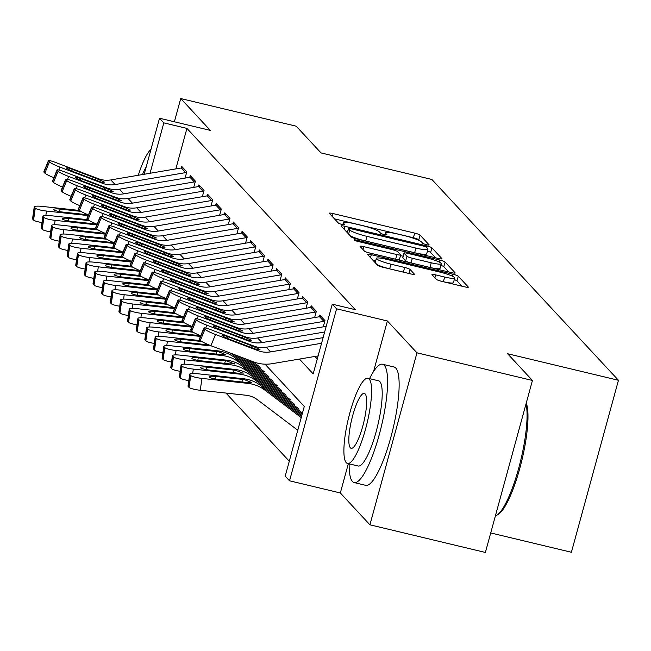 <?xml version="1.0" encoding="UTF-8"?>
<svg xmlns="http://www.w3.org/2000/svg" width="651" height="651" viewBox="0 0 651 651"><rect width="100%" height="100%" fill="white"/><g stroke="black" fill="none" stroke-linecap="round" stroke-linejoin="round"><path stroke-width="0.98" d="M426.495 244.678A3.345 0.472 15.3 0 0 429.131 244.922A3.345 0.472 15.3 0 0 429.074 244.8L420.066 235.109A4.777 0.675 15.3 0 0 414.687 233.107L333.084 213.569A4.777 0.675 15.3 0 0 329.325 213.219A4.777 0.675 15.3 0 0 329.398 213.39L338.406 223.09A3.345 0.472 15.3 0 0 342.174 224.489A3.345 0.472 15.3 0 0 344.81 224.733A3.345 0.472 15.3 0 0 344.753 224.611L343.59 223.358A15.29 2.156 15.3 0 1 343.346 222.797A15.29 2.156 15.3 0 1 355.381 223.911L362.184 225.539A15.29 2.156 15.3 0 1 379.403 231.927L380.566 233.188A3.345 0.472 15.3 0 0 384.334 234.588A3.345 0.472 15.3 0 0 386.971 234.832A3.345 0.472 15.3 0 0 386.914 234.702L385.75 233.449A15.29 2.156 15.3 0 1 385.506 232.887A15.29 2.156 15.3 0 1 397.541 234.002L404.344 235.629A15.29 2.156 15.3 0 1 421.563 242.026L422.727 243.279A3.345 0.472 15.3 0 0 426.495 244.678M436.308 279.328A4.777 0.675 15.3 0 0 441.687 281.33L464.578 286.814A4.777 0.675 15.3 0 0 468.346 287.156A4.777 0.675 15.3 0 0 468.264 286.985L458.263 276.219A4.777 0.675 15.3 0 0 452.884 274.217L371.282 254.679A4.777 0.675 15.3 0 0 367.514 254.329A4.777 0.675 15.3 0 0 367.595 254.5L377.596 265.274A4.777 0.675 15.3 0 0 382.975 267.268L410.635 273.892A4.777 0.675 15.3 0 0 414.394 274.242A4.777 0.675 15.3 0 0 414.321 274.063L410.04 269.457A4.777 0.675 15.3 0 0 404.653 267.455L390.942 264.176A12.784 1.798 15.3 0 1 376.343 258.366A12.784 1.798 15.3 0 1 386.409 259.293L440.125 272.159A12.784 1.798 15.3 0 1 454.723 277.969A12.784 1.798 15.3 0 1 444.666 277.041L435.706 274.893A4.777 0.675 15.3 0 0 431.947 274.551A4.777 0.675 15.3 0 0 432.028 274.722L436.308 279.328M532.437 380.469L485.386 552.455L369.914 524.804L416.965 352.818L532.437 380.469L507.601 353.737L618.45 380.282L431.882 179.464L321.041 152.92L296.205 126.196L180.742 98.545L210.322 130.387L159.519 118.222L163.832 122.868L186.927 128.402L355.356 309.689L332.262 304.163L336.583 308.81L289.532 480.796L285.211 476.15L304.286 406.427L265.03 364.169M416.965 352.818L387.386 320.976L336.583 308.81M438.213 258.431A4.777 0.675 15.3 0 0 441.972 258.781A4.777 0.675 15.3 0 0 441.899 258.602L431.898 247.836A4.777 0.675 15.3 0 0 426.511 245.834L344.908 226.296A4.777 0.675 15.3 0 0 341.148 225.946A4.777 0.675 15.3 0 0 341.23 226.125L351.231 236.891A4.777 0.675 15.3 0 0 356.61 238.893L438.213 258.431M445.081 262.027L455.082 272.793A4.777 0.675 15.3 0 1 455.155 272.972A4.777 0.675 15.3 0 1 451.395 272.623L369.792 253.084A4.777 0.675 15.3 0 1 364.414 251.083L360.133 246.477A4.777 0.675 15.3 0 1 360.06 246.298A4.777 0.675 15.3 0 1 363.819 246.648L396.915 254.574A4.777 0.675 15.3 0 0 400.674 254.923A4.777 0.675 15.3 0 0 400.601 254.744L397.761 251.685A4.777 0.675 15.3 0 0 392.374 249.691L357.92 241.44A3.345 0.472 15.3 0 1 354.103 239.918A3.345 0.472 15.3 0 1 356.732 240.162L439.702 260.026A4.777 0.675 15.3 0 1 445.081 262.027L443.811 266.674L448.742 271.988M180.742 98.545L174.378 121.778M185.071 178.097L186.78 171.864L181.596 166.282L181.124 168.007M193.713 187.398L195.414 181.157L190.23 175.583L189.758 177.308M202.347 196.692L204.056 190.458L198.872 184.876L198.4 186.601M210.981 205.993L212.69 199.751L207.506 194.177L207.034 195.902M219.623 215.286L221.324 209.052L216.148 203.47L215.676 205.195M228.257 224.579L229.966 218.345L224.782 212.771L224.31 214.488M236.899 233.88L238.6 227.647L233.416 222.064L232.952 223.789M245.533 243.173L247.242 236.94L242.058 231.365L241.586 233.082M254.175 252.474L255.876 246.241L250.692 240.658L250.22 242.384M262.809 261.767L264.518 255.534L259.334 249.96L258.862 251.677M271.443 271.068L273.151 264.835L267.968 259.253L267.496 260.978M280.085 280.361L281.785 274.128L276.61 268.554L276.138 270.271M288.719 289.662L290.427 283.429L285.244 277.847L284.772 279.572M297.361 298.955L299.061 292.722L293.878 287.14L293.406 288.865M305.994 308.257L307.703 302.015L302.52 296.441L302.048 298.166M314.628 317.55L316.337 311.316L311.154 305.734L310.682 307.459M323.27 326.851L324.979 320.609L319.796 315.035L319.324 316.76M186.927 128.402L175.851 168.902M314.938 356.439L317.273 358.953M225.978 393.066L289.296 461.217M490.724 532.949L571.399 552.268L618.45 380.282M348.35 463.667L340.335 492.962L369.914 524.804M340.335 492.962L289.532 480.796M299.419 359.067L313.188 373.886L332.262 304.163M163.832 122.868L150.047 173.264M144.188 174.256L159.519 118.222M387.386 320.976L373.576 371.461M419.814 240.846L418.796 239.755A4.777 0.675 15.3 0 0 413.418 237.753L334.468 218.85M347.536 231.878L346.299 231.585M435.56 257.796L430.62 252.482A4.777 0.675 15.3 0 0 427.438 251.091M426.478 247.323A3.345 0.472 15.3 0 0 422.711 245.923L351.084 228.77A3.345 0.472 15.3 0 0 348.456 228.525A3.345 0.472 15.3 0 0 348.505 228.647L349.733 229.974A15.29 2.156 15.3 0 0 366.952 236.362L415.916 248.088A15.29 2.156 15.3 0 0 427.951 249.203A15.29 2.156 15.3 0 0 427.707 248.641L426.478 247.323M350.214 235.8A15.29 2.156 15.3 0 0 365.683 241.016L366.952 236.362M427.951 249.203L426.682 253.849A15.29 2.156 15.3 0 1 414.646 252.734L365.683 241.016M368.075 252.621L395.637 259.22A4.777 0.675 15.3 0 0 399.405 259.57A4.777 0.675 15.3 0 0 399.323 259.391M400.487 255.591L403.156 256.234M431.255 262.792A12.784 1.798 15.3 0 0 441.313 263.728A12.784 1.798 15.3 0 0 426.714 257.91L407.786 253.377A4.777 0.675 15.3 0 0 404.027 253.036A4.777 0.675 15.3 0 0 404.108 253.206L406.948 256.266A4.777 0.675 15.3 0 0 412.327 258.26L431.255 262.792L429.985 267.447A12.784 1.798 15.3 0 0 440.043 268.375L441.313 263.728M402.912 257.568A4.777 0.675 15.3 0 0 402.757 257.682A4.777 0.675 15.3 0 0 402.831 257.853L404.108 253.206M429.985 267.447L411.058 262.914A4.777 0.675 15.3 0 1 405.671 260.913L402.831 257.853M443.811 266.674A4.777 0.675 15.3 0 0 440.865 265.364M454.723 277.969L453.454 282.615A12.784 1.798 15.3 0 1 443.388 281.688L439.97 280.866M376.945 264.575A12.784 1.798 15.3 0 0 389.672 268.822L390.942 264.176M405.101 272.566A4.777 0.675 15.3 0 0 403.384 272.11L389.672 268.822M375.708 260.693L372.665 259.961M461.925 286.171L456.994 280.866A4.777 0.675 15.3 0 0 454.268 279.621M79.577 210.468L42.169 206.408A9.732 1.627 8.2 0 0 34.259 206.88A9.732 1.627 8.2 0 0 34.413 207.238L32.705 219.11A9.732 1.627 -171.8 0 1 32.55 218.76L34.259 206.88M88.162 215.579L46.481 211.054L45.855 215.44M41.981 222.552A9.732 1.627 -171.8 0 1 33.567 220.046L35.276 208.165L34.413 207.238M35.276 208.165A9.732 1.627 8.2 0 0 46.481 211.054M80.887 211.363L60.014 209.093A7.788 1.302 -171.8 0 0 53.683 209.476A7.788 1.302 -171.8 0 0 53.805 209.76A7.788 1.302 -171.8 0 0 62.781 212.071L88.21 214.83M33.567 220.046L32.705 219.11M186.609 172.482A17.04 16.446 137.1 0 0 185.665 172.621L115.121 184.559A24.339 23.501 -42.9 0 1 102.72 183.37L60.038 167.161L58.85 170.025M182.98 167.771A17.04 16.446 137.1 0 0 181.344 167.974L110.808 179.912A24.339 23.501 -42.9 0 1 98.407 178.724L55.717 162.506A9.732 1.09 22.4 0 0 48.443 160.667A9.732 1.09 22.4 0 0 48.597 161.009L49.46 161.936A9.732 1.09 22.4 0 0 60.038 167.161M48.597 161.009L43.999 172.189L44.862 173.117L49.46 161.936M43.999 172.189A9.732 1.09 -157.6 0 1 43.837 171.848L48.443 160.667M53.878 177.731A9.732 1.09 -157.6 0 1 44.862 173.117M95.502 180.083L95.892 178.309L104.542 182.166L101.792 182.37L75.182 172.369A7.788 0.871 -157.6 0 1 66.719 168.194A7.788 0.871 -157.6 0 1 66.597 167.917A7.788 0.871 -157.6 0 1 72.416 169.39L71.773 170.961M95.892 178.309L72.416 169.39M150.999 149.356A43.812 9.61 -76.5 0 0 138.297 175.257M146.174 166.981A28.229 6.193 -76.5 0 0 142.52 174.541M349.148 463.854A60.844 13.345 -76.5 0 0 352.468 481.512A60.844 13.345 -76.5 0 0 354.193 482.578A60.844 13.345 -76.5 0 0 380.282 430.791A60.844 13.345 -76.5 0 0 384.253 365.301A60.844 13.345 -76.5 0 0 382.528 364.235A60.844 13.345 -76.5 0 0 369.556 378.646M354.193 482.578L365.74 485.345A60.844 13.345 -76.5 0 0 391.829 433.558A60.844 13.345 -76.5 0 0 395.8 368.067A60.844 13.345 -76.5 0 0 394.075 367.001L382.528 364.235M367.937 378.255L378.565 380.802A43.812 9.61 103.5 0 1 379.802 381.567A43.812 9.61 103.5 0 1 376.945 428.724A43.812 9.61 103.5 0 1 358.156 466.01L347.536 463.471A43.812 9.61 -76.5 0 0 366.318 426.177A43.812 9.61 -76.5 0 0 369.182 379.028A43.812 9.61 -76.5 0 0 367.937 378.255A43.812 9.61 -76.5 0 0 349.156 415.55A43.812 9.61 -76.5 0 0 346.291 462.698A43.812 9.61 -76.5 0 0 347.536 463.471M350.36 447.823A28.229 6.193 -76.5 0 0 351.166 448.319A28.229 6.193 -76.5 0 0 363.266 424.289A28.229 6.193 -76.5 0 0 365.113 393.904A28.229 6.193 -76.5 0 0 364.308 393.407A28.229 6.193 -76.5 0 0 352.207 417.437A28.229 6.193 -76.5 0 0 350.36 447.823M495.378 515.909A60.844 13.345 -76.5 0 0 496.949 515.169A60.844 13.345 -76.5 0 0 519.441 465.416A60.844 13.345 -76.5 0 0 526.032 403.872M526.26 403.05A59.387 13.028 103.5 0 1 521.313 462.552A59.387 13.028 103.5 0 1 498.601 514.095L496.949 515.169M88.21 219.761L50.802 215.701A9.732 1.627 8.2 0 0 42.893 216.181A9.732 1.627 8.2 0 0 43.047 216.531L41.338 228.411A9.732 1.627 -171.8 0 1 41.184 228.053L42.893 216.181M96.796 224.872L55.123 220.355L54.489 224.741M50.615 231.854A9.732 1.627 -171.8 0 1 42.201 229.339L43.91 217.467L43.047 216.531M43.91 217.467A9.732 1.627 8.2 0 0 55.123 220.355M89.529 220.656L68.648 218.394A7.788 1.302 -171.8 0 0 62.325 218.769A7.788 1.302 -171.8 0 0 62.447 219.053A7.788 1.302 -171.8 0 0 71.415 221.364L96.853 224.131M42.201 229.339L41.338 228.411M96.853 229.062L59.436 225.002A9.732 1.627 8.2 0 0 51.535 225.474A9.732 1.627 8.2 0 0 51.681 225.832L49.981 237.705A9.732 1.627 -171.8 0 1 49.826 237.355L51.535 225.474M105.438 234.173L63.757 229.648L63.131 234.035M59.249 241.147A9.732 1.627 -171.8 0 1 50.843 238.632L52.552 226.76L51.681 225.832M52.552 226.76A9.732 1.627 8.2 0 0 63.757 229.648M98.163 229.958L77.29 227.687A7.788 1.302 -171.8 0 0 70.959 228.07A7.788 1.302 -171.8 0 0 71.081 228.355A7.788 1.302 -171.8 0 0 80.049 230.666L105.486 233.424M50.843 238.632L49.981 237.705M105.486 238.356L68.078 234.295A9.732 1.627 8.2 0 0 60.169 234.775A9.732 1.627 8.2 0 0 60.323 235.125L58.614 247.006A9.732 1.627 -171.8 0 1 58.46 246.648L60.169 234.775M114.071 243.466L72.399 238.95L71.765 243.336M67.891 250.448A9.732 1.627 -171.8 0 1 59.477 247.933L61.186 236.061L60.323 235.125M61.186 236.061A9.732 1.627 8.2 0 0 72.399 238.95M106.805 239.251L85.924 236.988A7.788 1.302 -171.8 0 0 79.601 237.363A7.788 1.302 -171.8 0 0 79.723 237.648A7.788 1.302 -171.8 0 0 88.691 239.959L114.12 242.725M59.477 247.933L58.614 247.006M114.128 247.657L76.712 243.596A9.732 1.627 8.2 0 0 68.803 244.068A9.732 1.627 8.2 0 0 68.957 244.426L67.256 256.299A9.732 1.627 -171.8 0 1 67.102 255.941L68.803 244.068M122.705 252.767L81.033 248.243L80.407 252.629M76.525 259.741A9.732 1.627 -171.8 0 1 68.119 257.226L69.82 245.354L68.957 244.426M69.82 245.354A9.732 1.627 8.2 0 0 81.033 248.243M115.439 248.552L94.566 246.281A7.788 1.302 -171.8 0 0 88.235 246.664A7.788 1.302 -171.8 0 0 88.357 246.949A7.788 1.302 -171.8 0 0 97.324 249.26L122.762 252.018M68.119 257.226L67.256 256.299M195.243 181.784A17.04 16.446 137.1 0 0 194.299 181.914L123.763 193.852A24.339 23.501 -42.9 0 1 111.362 192.672L68.672 176.454L67.492 179.326M191.622 177.072A17.04 16.446 137.1 0 0 189.978 177.267L119.442 189.205A24.339 23.501 -42.9 0 1 107.041 188.017L64.351 171.807A9.732 1.09 22.4 0 0 57.076 169.96A9.732 1.09 22.4 0 0 57.239 170.302L58.102 171.237A9.732 1.09 22.4 0 0 68.672 176.454M57.239 170.302L52.633 181.491L53.496 182.418L58.102 171.237M52.633 181.491A9.732 1.09 -157.6 0 1 52.479 181.141L57.076 169.96M62.52 187.032A9.732 1.09 -157.6 0 1 53.496 182.418M104.136 189.384L104.534 187.61L113.184 191.459L110.434 191.671L83.816 181.662A7.788 0.871 -157.6 0 1 75.361 177.487A7.788 0.871 -157.6 0 1 75.231 177.21A7.788 0.871 -157.6 0 1 81.058 178.691L80.407 180.262M104.534 187.61L81.058 178.691M203.885 191.077A17.04 16.446 137.1 0 0 202.933 191.215L132.397 203.153A24.339 23.501 -42.9 0 1 119.996 201.965L77.314 185.755L76.126 188.619M200.256 186.365A17.04 16.446 137.1 0 0 198.62 186.56L128.076 198.498A24.339 23.501 -42.9 0 1 115.683 197.318L72.993 181.1A9.732 1.09 22.4 0 0 65.718 179.261A9.732 1.09 22.4 0 0 65.873 179.603L66.736 180.53A9.732 1.09 22.4 0 0 77.314 185.755M65.873 179.603L61.275 190.784L62.138 191.711L66.736 180.53M61.275 190.784A9.732 1.09 -157.6 0 1 61.113 190.442L65.718 179.261M71.154 196.325A9.732 1.09 -157.6 0 1 62.138 191.711M112.778 198.677L113.168 196.903L121.818 200.76L119.068 200.964L92.458 190.963A7.788 0.871 -157.6 0 1 83.995 186.788A7.788 0.871 -157.6 0 1 83.873 186.511A7.788 0.871 -157.6 0 1 89.692 187.984L89.041 189.555M113.168 196.903L89.692 187.984M212.519 200.378A17.04 16.446 137.1 0 0 211.575 200.508L141.039 212.446A24.339 23.501 -42.9 0 1 128.638 211.266L85.948 195.048L84.768 197.92M208.89 195.666A17.04 16.446 137.1 0 0 207.254 195.861L136.718 207.799A24.339 23.501 -42.9 0 1 124.317 206.611L81.627 190.401A9.732 1.09 22.4 0 0 74.352 188.554A9.732 1.09 22.4 0 0 74.507 188.896L75.378 189.832A9.732 1.09 22.4 0 0 85.948 195.048M74.507 188.896L69.909 200.085L70.772 201.013L75.378 189.832M69.909 200.085A9.732 1.09 -157.6 0 1 69.755 199.735L74.352 188.554M79.796 205.618A9.732 1.09 -157.6 0 1 70.772 201.013M121.411 207.978L121.81 206.204L130.452 210.053L127.702 210.257L101.092 200.256A7.788 0.871 -157.6 0 1 92.637 196.081A7.788 0.871 -157.6 0 1 92.507 195.805A7.788 0.871 -157.6 0 1 98.325 197.286L97.683 198.856M121.81 206.204L98.325 197.286M221.153 209.671A17.04 16.446 137.1 0 0 220.209 209.809L149.673 221.747A24.339 23.501 -42.9 0 1 137.271 220.559L94.582 204.341L93.402 207.213M217.532 204.959A17.04 16.446 137.1 0 0 215.896 205.155L145.352 217.092A24.339 23.501 -42.9 0 1 132.95 215.912L90.269 199.694A9.732 1.09 22.4 0 0 82.994 197.847A9.732 1.09 22.4 0 0 83.149 198.197L84.012 199.125A9.732 1.09 22.4 0 0 94.582 204.341M83.149 198.197L78.543 209.378L79.414 210.306L84.012 199.125M78.543 209.378A9.732 1.09 -157.6 0 1 78.389 209.036L82.994 197.847M88.43 214.92A9.732 1.09 -157.6 0 1 79.414 210.306M130.054 217.271L130.444 215.497L139.094 219.354L136.344 219.558L109.726 209.557A7.788 0.871 -157.6 0 1 101.271 205.382A7.788 0.871 -157.6 0 1 101.149 205.106A7.788 0.871 -157.6 0 1 106.967 206.579L106.316 208.149M130.444 215.497L106.967 206.579M122.762 256.95L85.354 252.889A9.732 1.627 8.2 0 0 77.445 253.369A9.732 1.627 8.2 0 0 77.599 253.719L75.89 265.6A9.732 1.627 -171.8 0 1 75.736 265.242L77.445 253.369M131.347 262.06L89.667 257.536L89.041 261.93M85.167 269.042A9.732 1.627 -171.8 0 1 76.753 266.528L78.462 254.655L77.599 253.719M78.462 254.655A9.732 1.627 8.2 0 0 89.667 257.536M124.072 257.845L103.2 255.583A7.788 1.302 -171.8 0 0 96.869 255.957A7.788 1.302 -171.8 0 0 96.991 256.242A7.788 1.302 -171.8 0 0 105.967 258.553L131.396 261.32M76.753 266.528L75.89 265.6M229.795 218.972A17.04 16.446 137.1 0 0 228.851 219.102L158.307 231.04A24.339 23.501 -42.9 0 1 145.914 229.852L103.224 213.642L102.044 216.514M226.166 214.26A17.04 16.446 137.1 0 0 224.53 214.456L153.994 226.393A24.339 23.501 -42.9 0 1 141.593 225.205L98.903 208.995A9.732 1.09 22.4 0 0 91.628 207.148A9.732 1.09 22.4 0 0 91.783 207.49L92.645 208.426A9.732 1.09 22.4 0 0 103.224 213.642M91.783 207.49L87.185 218.679L88.048 219.607L92.645 208.426M87.185 218.679A9.732 1.09 -157.6 0 1 87.031 218.329L91.628 207.148M97.064 224.213A9.732 1.09 -157.6 0 1 88.048 219.607M138.687 226.572L139.086 224.798L147.728 228.647L144.978 228.851L118.368 218.85A7.788 0.871 -157.6 0 1 109.905 214.675A7.788 0.871 -157.6 0 1 109.783 214.399A7.788 0.871 -157.6 0 1 115.601 215.88L114.958 217.45M139.086 224.798L115.601 215.88M131.396 266.251L93.988 262.19A9.732 1.627 8.2 0 0 86.078 262.662A9.732 1.627 8.2 0 0 86.233 263.02L84.524 274.893A9.732 1.627 -171.8 0 1 84.378 274.535L86.078 262.662M139.981 271.361L98.309 266.837L97.674 271.223M93.801 278.335A9.732 1.627 -171.8 0 1 85.395 275.821L87.096 263.948L86.233 263.02M87.096 263.948A9.732 1.627 8.2 0 0 98.309 266.837M132.714 267.146L111.834 264.876A7.788 1.302 -171.8 0 0 105.511 265.258A7.788 1.302 -171.8 0 0 105.633 265.543A7.788 1.302 -171.8 0 0 114.6 267.854L140.038 270.613M85.395 275.821L84.524 274.893M238.429 228.265A17.04 16.446 137.1 0 0 237.485 228.403L166.949 240.341A24.339 23.501 -42.9 0 1 154.547 239.153L111.858 222.935L110.678 225.807M234.808 223.553A17.04 16.446 137.1 0 0 233.164 223.749L162.628 235.686A24.339 23.501 -42.9 0 1 150.226 234.506L107.537 218.288A9.732 1.09 22.4 0 0 100.262 216.441A9.732 1.09 22.4 0 0 100.425 216.791L101.287 217.719A9.732 1.09 22.4 0 0 111.858 222.935M100.425 216.791L95.819 227.972L96.682 228.9L101.287 217.719M95.819 227.972A9.732 1.09 -157.6 0 1 95.664 227.63L100.262 216.441M105.706 233.514A9.732 1.09 -157.6 0 1 96.682 228.9M147.321 235.865L147.72 234.091L156.37 237.949L153.62 238.152L127.002 228.151A7.788 0.871 -157.6 0 1 118.547 223.977A7.788 0.871 -157.6 0 1 118.417 223.7A7.788 0.871 -157.6 0 1 124.243 225.173L123.592 226.743M147.72 234.091L124.243 225.173M140.038 275.544L102.63 271.483A9.732 1.627 8.2 0 0 94.721 271.963A9.732 1.627 8.2 0 0 94.875 272.313L93.166 284.194A9.732 1.627 -171.8 0 1 93.012 283.836L94.721 271.963M148.623 280.654L106.943 276.13L106.316 280.524M102.435 287.636A9.732 1.627 -171.8 0 1 94.029 285.122L95.738 273.241L94.875 272.313M95.738 273.241A9.732 1.627 8.2 0 0 106.943 276.13M141.348 276.439L120.476 274.177A7.788 1.302 -171.8 0 0 114.145 274.551A7.788 1.302 -171.8 0 0 114.267 274.836A7.788 1.302 -171.8 0 0 123.234 277.147L148.672 279.906M94.029 285.122L93.166 284.194M247.071 237.566A17.04 16.446 137.1 0 0 246.127 237.696L175.583 249.634A24.339 23.501 -42.9 0 1 163.181 248.446L120.5 232.236L119.312 235.109M243.441 232.855A17.04 16.446 137.1 0 0 241.806 233.05L171.262 244.988A24.339 23.501 -42.9 0 1 158.868 243.8L116.179 227.59A9.732 1.09 22.4 0 0 108.904 225.742A9.732 1.09 22.4 0 0 109.059 226.084L109.921 227.02A9.732 1.09 22.4 0 0 120.5 232.236M109.059 226.084L104.461 237.265L105.324 238.201L109.921 227.02M104.461 237.265A9.732 1.09 -157.6 0 1 104.298 236.923L108.904 225.742M114.34 242.807A9.732 1.09 -157.6 0 1 105.324 238.201M155.963 245.167L156.354 243.393L165.004 247.242L162.254 247.445L135.644 237.444A7.788 0.871 -157.6 0 1 127.181 233.27A7.788 0.871 -157.6 0 1 127.059 232.993A7.788 0.871 -157.6 0 1 132.877 234.474L132.234 236.044M156.354 243.393L132.877 234.474M148.672 284.845L111.264 280.784A9.732 1.627 8.2 0 0 103.354 281.256A9.732 1.627 8.2 0 0 103.509 281.614L101.8 293.487A9.732 1.627 -171.8 0 1 101.646 293.129L103.354 281.256M157.257 289.955L115.585 285.431L114.95 289.817M111.077 296.929A9.732 1.627 -171.8 0 1 102.663 294.415L104.372 282.542L103.509 281.614M104.372 282.542A9.732 1.627 8.2 0 0 115.585 285.431M149.99 285.74L129.11 283.47A7.788 1.302 -171.8 0 0 122.787 283.852A7.788 1.302 -171.8 0 0 122.909 284.137A7.788 1.302 -171.8 0 0 131.876 286.448L157.314 289.207M102.663 294.415L101.8 293.487M255.705 246.859A17.04 16.446 137.1 0 0 254.761 246.998L184.225 258.935A24.339 23.501 -42.9 0 1 171.823 257.747L129.134 241.529L127.954 244.402M252.075 242.148A17.04 16.446 137.1 0 0 250.44 242.343L179.904 254.281A24.339 23.501 -42.9 0 1 167.502 253.101L124.813 236.883A9.732 1.09 22.4 0 0 117.538 235.035A9.732 1.09 22.4 0 0 117.701 235.385L118.563 236.313A9.732 1.09 22.4 0 0 129.134 241.529M117.701 235.385L113.095 246.566L113.958 247.494L118.563 236.313M113.095 246.566A9.732 1.09 -157.6 0 1 112.94 246.224L117.538 235.035M122.982 252.108A9.732 1.09 -157.6 0 1 113.958 247.494M164.597 254.46L164.996 252.686L173.646 256.543L170.896 256.746L144.278 246.745A7.788 0.871 -157.6 0 1 135.823 242.571A7.788 0.871 -157.6 0 1 135.693 242.294A7.788 0.871 -157.6 0 1 141.511 243.767L140.868 245.337M164.996 252.686L141.511 243.767M157.314 294.138L119.898 290.077A9.732 1.627 8.2 0 0 111.996 290.549A9.732 1.627 8.2 0 0 112.143 290.907L110.442 302.788A9.732 1.627 -171.8 0 1 110.288 302.43L111.996 290.549M165.899 299.248L124.219 294.724L123.592 299.118M119.711 306.23A9.732 1.627 -171.8 0 1 111.305 303.716L113.014 291.835L112.143 290.907M113.014 291.835A9.732 1.627 8.2 0 0 124.219 294.724M158.624 295.033L137.752 292.771A7.788 1.302 -171.8 0 0 131.421 293.145A7.788 1.302 -171.8 0 0 131.543 293.43A7.788 1.302 -171.8 0 0 140.51 295.741L165.948 298.5M111.305 303.716L110.442 302.788M264.347 256.16A17.04 16.446 137.1 0 0 263.395 256.291L192.859 268.228A24.339 23.501 -42.9 0 1 180.457 267.04L137.768 250.83L136.588 253.703M260.717 251.449A17.04 16.446 137.1 0 0 259.082 251.644L188.538 263.582A24.339 23.501 -42.9 0 1 176.144 262.394L133.455 246.184A9.732 1.09 22.4 0 0 126.18 244.337A9.732 1.09 22.4 0 0 126.335 244.678L127.197 245.606A9.732 1.09 22.4 0 0 137.768 250.83M126.335 244.678L121.737 255.859L122.6 256.795L127.197 245.606M121.737 255.859A9.732 1.09 -157.6 0 1 121.574 255.517L126.18 244.337M131.616 261.401A9.732 1.09 -157.6 0 1 122.6 256.795M173.239 263.761L173.63 261.987L182.28 265.836L179.53 266.039L152.92 256.038A7.788 0.871 -157.6 0 1 144.457 251.864A7.788 0.871 -157.6 0 1 144.335 251.587A7.788 0.871 -157.6 0 1 150.153 253.068L149.502 254.639M173.63 261.987L150.153 253.068M165.948 303.439L128.54 299.379A9.732 1.627 8.2 0 0 120.63 299.851A9.732 1.627 8.2 0 0 120.785 300.209L119.076 312.081A9.732 1.627 -171.8 0 1 118.921 311.723L120.63 299.851M174.533 308.55L132.861 304.025L132.226 308.411M128.353 315.523A9.732 1.627 -171.8 0 1 119.939 313.009L121.647 301.136L120.785 300.209M121.647 301.136A9.732 1.627 8.2 0 0 132.861 304.025M167.258 304.334L146.385 302.064A7.788 1.302 -171.8 0 0 140.063 302.446A7.788 1.302 -171.8 0 0 140.185 302.731A7.788 1.302 -171.8 0 0 149.152 305.042L174.582 307.801M119.939 313.009L119.076 312.081M272.981 265.453A17.04 16.446 137.1 0 0 272.037 265.592L201.493 277.529A24.339 23.501 -42.9 0 1 189.099 276.341L146.41 260.123L145.23 262.996M269.351 260.742A17.04 16.446 137.1 0 0 267.716 260.937L197.18 272.875A24.339 23.501 -42.9 0 1 184.778 271.695L142.089 255.477A9.732 1.09 22.4 0 0 134.814 253.63A9.732 1.09 22.4 0 0 134.969 253.98L135.839 254.907A9.732 1.09 22.4 0 0 146.41 260.123M134.969 253.98L130.371 265.16L131.233 266.088L135.839 254.907M130.371 265.16A9.732 1.09 -157.6 0 1 130.216 264.819L134.814 253.63M140.258 270.702A9.732 1.09 -157.6 0 1 131.233 266.088M181.873 273.054L182.272 271.28L190.914 275.137L188.163 275.34L161.554 265.339A7.788 0.871 -157.6 0 1 153.099 261.165A7.788 0.871 -157.6 0 1 152.969 260.888A7.788 0.871 -157.6 0 1 158.787 262.361L158.144 263.932M182.272 271.28L158.787 262.361M174.59 312.732L137.174 308.672A9.732 1.627 8.2 0 0 129.264 309.144A9.732 1.627 8.2 0 0 129.419 309.502L127.71 321.382A9.732 1.627 -171.8 0 1 127.563 321.024L129.264 309.144M260.221 367.262L252.661 361.541M183.167 317.843L141.495 313.318L140.86 317.712M136.987 324.825A9.732 1.627 -171.8 0 1 128.581 322.31L130.281 310.429L129.419 309.502M130.281 310.429A9.732 1.627 8.2 0 0 141.495 313.318M175.9 313.627L155.019 311.365A7.788 1.302 -171.8 0 0 148.697 311.739A7.788 1.302 -171.8 0 0 148.819 312.024A7.788 1.302 -171.8 0 0 157.786 314.335L183.224 317.094M128.581 322.31L127.71 321.382M281.614 274.755A17.04 16.446 137.1 0 0 280.671 274.885L210.135 286.822A24.339 23.501 -42.9 0 1 197.733 285.634L155.044 269.424L153.864 272.297M277.993 270.043A17.04 16.446 137.1 0 0 276.358 270.238L205.814 282.176A24.339 23.501 -42.9 0 1 193.412 280.988L150.731 264.778A9.732 1.09 22.4 0 0 143.456 262.931A9.732 1.09 22.4 0 0 143.611 263.273L144.473 264.2A9.732 1.09 22.4 0 0 155.044 269.424M143.611 263.273L139.005 274.453L139.875 275.389L144.473 264.2M139.005 274.453A9.732 1.09 -157.6 0 1 138.85 274.112L143.456 262.931M148.892 279.995A9.732 1.09 -157.6 0 1 139.875 275.389M190.515 282.355L190.906 280.581L199.556 284.43L196.805 284.633L170.188 274.632A7.788 0.871 -157.6 0 1 161.733 270.458A7.788 0.871 -157.6 0 1 161.603 270.181A7.788 0.871 -157.6 0 1 167.429 271.662L166.778 273.233M190.906 280.581L167.429 271.662M183.224 322.033L145.816 317.973A9.732 1.627 8.2 0 0 137.906 318.445A9.732 1.627 8.2 0 0 138.061 318.803L136.352 330.675A9.732 1.627 -171.8 0 1 136.197 330.317L137.906 318.445M264.542 371.908L248.999 360.149M268.855 376.563L245.337 358.766M191.809 327.144L150.129 322.619L149.502 327.005M145.629 334.118A9.732 1.627 -171.8 0 1 137.215 331.603L138.923 319.731L138.061 318.803M138.923 319.731A9.732 1.627 8.2 0 0 150.129 322.619M184.534 322.92L163.661 320.658A7.788 1.302 -171.8 0 0 157.33 321.041A7.788 1.302 -171.8 0 0 157.452 321.325A7.788 1.302 -171.8 0 0 166.428 323.637L191.858 326.395M137.215 331.603L136.352 330.675M290.256 284.048A17.04 16.446 137.1 0 0 289.313 284.186L218.769 296.115A24.339 23.501 -42.9 0 1 206.375 294.936L163.686 278.718L162.498 281.59M286.627 279.336A17.04 16.446 137.1 0 0 284.992 279.531L214.456 291.469A24.339 23.501 -42.9 0 1 202.054 290.289L159.365 274.071A9.732 1.09 22.4 0 0 152.09 272.224A9.732 1.09 22.4 0 0 152.244 272.574L153.107 273.501A9.732 1.09 22.4 0 0 163.686 278.718M152.244 272.574L147.647 283.755L148.509 284.682L153.107 273.501M147.647 283.755A9.732 1.09 -157.6 0 1 147.484 283.413L152.09 272.224M157.526 289.296A9.732 1.09 -157.6 0 1 148.509 284.682M199.149 291.648L199.54 289.874L208.19 293.731L205.439 293.935L178.83 283.934A7.788 0.871 -157.6 0 1 170.367 279.759A7.788 0.871 -157.6 0 1 170.245 279.482A7.788 0.871 -157.6 0 1 176.063 280.955L175.42 282.526M199.54 289.874L176.063 280.955M191.858 331.326L154.45 327.266A9.732 1.627 8.2 0 0 146.54 327.738A9.732 1.627 8.2 0 0 146.695 328.096L144.986 339.977A9.732 1.627 -171.8 0 1 144.831 339.619L146.54 327.738M273.176 381.209L241.676 357.375M277.497 385.856L238.014 355.983M200.443 336.437L158.771 331.912L158.136 336.307M154.263 343.419A9.732 1.627 -171.8 0 1 145.848 340.904L147.557 329.024L146.695 328.096M147.557 329.024A9.732 1.627 8.2 0 0 158.771 331.912M193.176 332.222L172.295 329.959A7.788 1.302 -171.8 0 0 165.972 330.334A7.788 1.302 -171.8 0 0 166.095 330.618A7.788 1.302 -171.8 0 0 175.062 332.93L200.5 335.688M145.848 340.904L144.986 339.977M298.89 293.349A17.04 16.446 137.1 0 0 297.946 293.479L227.411 305.417A24.339 23.501 -42.9 0 1 215.009 304.229L172.32 288.019L171.14 290.891M295.269 288.637A17.04 16.446 137.1 0 0 293.625 288.832L223.09 300.77A24.339 23.501 -42.9 0 1 210.688 299.582L167.999 283.372A9.732 1.09 22.4 0 0 160.724 281.525A9.732 1.09 22.4 0 0 160.887 281.867L161.749 282.794A9.732 1.09 22.4 0 0 172.32 288.019M160.887 281.867L156.281 293.048L157.143 293.983L161.749 282.794M156.281 293.048A9.732 1.09 -157.6 0 1 156.126 292.706L160.724 281.525M166.168 298.589A9.732 1.09 -157.6 0 1 157.143 293.983M207.783 300.949L208.182 299.175L216.832 303.024L214.081 303.228L187.464 293.227A7.788 0.871 -157.6 0 1 179.009 289.052A7.788 0.871 -157.6 0 1 178.879 288.775A7.788 0.871 -157.6 0 1 184.705 290.256L184.054 291.827M208.182 299.175L184.705 290.256M200.5 340.619L163.092 336.567A9.732 1.627 8.2 0 0 155.182 337.039A9.732 1.627 8.2 0 0 155.329 337.397L153.628 349.27A9.732 1.627 -171.8 0 1 153.473 348.912L155.182 337.039M281.81 390.502L234.344 354.592M286.131 395.157L230.682 353.2M211.819 346.031L167.405 341.214L166.778 345.6M162.896 352.712A9.732 1.627 -171.8 0 1 154.49 350.197L156.199 338.325L155.329 337.397M156.199 338.325A9.732 1.627 8.2 0 0 167.405 341.214M201.81 341.515L180.937 339.252A7.788 1.302 -171.8 0 0 174.606 339.635A7.788 1.302 -171.8 0 0 174.728 339.92A7.788 1.302 -171.8 0 0 183.696 342.231L209.134 344.989M154.49 350.197L153.628 349.27M307.532 302.642A17.04 16.446 137.1 0 0 306.588 302.772L236.044 314.71A24.339 23.501 -42.9 0 1 223.643 313.53L180.962 297.312L179.774 300.184M303.903 297.93A17.04 16.446 137.1 0 0 302.267 298.125L231.723 310.063A24.339 23.501 -42.9 0 1 219.33 308.883L176.641 292.665A9.732 1.09 22.4 0 0 169.366 290.818A9.732 1.09 22.4 0 0 169.52 291.168L170.383 292.096A9.732 1.09 22.4 0 0 180.962 297.312M169.52 291.168L164.923 302.349L165.785 303.276L170.383 292.096M164.923 302.349A9.732 1.09 -157.6 0 1 164.76 301.999L169.366 290.818M174.802 307.89A9.732 1.09 -157.6 0 1 165.785 303.276M216.425 310.242L216.816 308.468L225.466 312.325L222.715 312.529L196.106 302.528A7.788 0.871 -157.6 0 1 187.643 298.353A7.788 0.871 -157.6 0 1 187.521 298.077A7.788 0.871 -157.6 0 1 193.339 299.55L192.696 301.12M216.816 308.468L193.339 299.55M290.452 399.804L234.718 357.627A36.505 35.244 137.1 0 0 217.491 350.824L171.726 345.86A9.732 1.627 8.2 0 0 163.816 346.332A9.732 1.627 8.2 0 0 163.971 346.69L162.262 358.563A9.732 1.627 -171.8 0 1 162.107 358.213L163.816 346.332M294.773 404.45L239.031 362.273A36.505 35.244 137.1 0 0 221.812 355.479L176.047 350.507L175.412 354.901M225.751 354.364L221.006 354.616L192.338 351.524A7.788 1.302 -171.8 0 1 183.37 349.213A7.788 1.302 -171.8 0 1 183.248 348.928A7.788 1.302 -171.8 0 1 189.571 348.554L218.288 351.686L225.873 354.64M171.538 362.013A9.732 1.627 -171.8 0 1 163.124 359.498L164.833 347.618L163.971 346.69M164.833 347.618A9.732 1.627 8.2 0 0 176.047 350.507M163.124 359.498L162.262 358.563M316.166 311.943A17.04 16.446 137.1 0 0 315.222 312.073L244.686 324.011A24.339 23.501 -42.9 0 1 232.285 322.823L189.596 306.613L188.416 309.485M312.537 307.231A17.04 16.446 137.1 0 0 310.901 307.427L240.365 319.364A24.339 23.501 -42.9 0 1 227.964 318.176L185.275 301.966A9.732 1.09 22.4 0 0 178 300.119A9.732 1.09 22.4 0 0 178.162 300.461L179.025 301.389A9.732 1.09 22.4 0 0 189.596 306.613M178.162 300.461L173.557 311.642L174.419 312.578L179.025 301.389M173.557 311.642A9.732 1.09 -157.6 0 1 173.402 311.3L178 300.119M183.444 317.183A9.732 1.09 -157.6 0 1 174.419 312.578M225.059 319.543L225.458 317.761L234.108 321.618L231.349 321.822L204.739 311.821A7.788 0.871 -157.6 0 1 196.285 307.646A7.788 0.871 -157.6 0 1 196.154 307.37A7.788 0.871 -157.6 0 1 201.973 308.851L201.33 310.421M225.458 317.761L201.973 308.851M299.086 409.097L243.352 366.928A36.505 35.244 137.1 0 0 226.125 360.125L180.36 355.161A9.732 1.627 8.2 0 0 172.45 355.633A9.732 1.627 8.2 0 0 172.605 355.991L170.904 367.864A9.732 1.627 -171.8 0 1 170.749 367.506L172.45 355.633M302.479 413.043L247.673 371.575A36.505 35.244 137.1 0 0 230.446 364.772L184.681 359.808L184.054 364.194M234.384 363.657L229.648 363.909L200.972 360.825A7.788 1.302 -171.8 0 1 192.004 358.514A7.788 1.302 -171.8 0 1 191.882 358.229A7.788 1.302 -171.8 0 1 198.213 357.847L226.93 360.988L234.506 363.942M180.172 371.306A9.732 1.627 -171.8 0 1 171.766 368.791L173.467 356.919L172.605 355.991M173.467 356.919A9.732 1.627 8.2 0 0 184.681 359.808M171.766 368.791L170.904 367.864M324.808 321.236A17.04 16.446 137.1 0 0 323.856 321.366L253.32 333.304A24.339 23.501 -42.9 0 1 240.919 332.124L198.23 315.906L197.05 318.778M321.179 316.524A17.04 16.446 137.1 0 0 319.543 316.72L248.999 328.657A24.339 23.501 -42.9 0 1 236.606 327.477L193.917 311.259A9.732 1.09 22.4 0 0 186.642 309.412A9.732 1.09 22.4 0 0 186.796 309.762L187.659 310.69A9.732 1.09 22.4 0 0 198.23 315.906M186.796 309.762L182.199 320.943L183.061 321.871L187.659 310.69M182.199 320.943A9.732 1.09 -157.6 0 1 182.036 320.593L186.642 309.412M192.078 326.485A9.732 1.09 -157.6 0 1 183.061 321.871M233.701 328.836L234.091 327.062L242.742 330.92L239.991 331.123L213.382 321.122A7.788 0.871 -157.6 0 1 204.919 316.939A7.788 0.871 -157.6 0 1 204.796 316.671A7.788 0.871 -157.6 0 1 210.615 318.144L209.964 319.714M234.091 327.062L210.615 318.144M302.162 414.191L251.994 376.221A36.505 35.244 137.1 0 0 234.767 369.418L189.002 364.454A9.732 1.627 8.2 0 0 181.092 364.926A9.732 1.627 8.2 0 0 181.247 365.284L179.538 377.157A9.732 1.627 -171.8 0 1 179.383 376.807L181.092 364.926M301.852 415.33L256.307 380.868A36.505 35.244 137.1 0 0 239.08 374.073L193.323 369.101L192.688 373.495M243.018 372.958L238.282 373.21L209.614 370.118A7.788 1.302 -171.8 0 1 200.646 367.807A7.788 1.302 -171.8 0 1 200.516 367.522A7.788 1.302 -171.8 0 1 206.847 367.14L235.564 370.281L243.149 373.235M188.814 380.607A9.732 1.627 -171.8 0 1 180.4 378.093L182.109 366.212L181.247 365.284M182.109 366.212A9.732 1.627 8.2 0 0 193.323 369.101M180.4 378.093L179.538 377.157M324.646 331.994L261.954 342.605A24.339 23.501 -42.9 0 1 249.561 341.417L206.872 325.207L205.692 328.08M326.192 326.354L257.641 337.959A24.339 23.501 -42.9 0 1 245.24 336.77L202.551 320.552A9.732 1.09 22.4 0 0 195.276 318.713A9.732 1.09 22.4 0 0 195.43 319.055L196.301 319.983A9.732 1.09 22.4 0 0 206.872 325.207M195.43 319.055L190.833 330.236L191.695 331.172L196.301 319.983M190.833 330.236A9.732 1.09 -157.6 0 1 190.678 329.894L195.276 318.713M200.711 335.778A9.732 1.09 -157.6 0 1 191.695 331.172M242.335 338.138L242.733 336.355L251.376 340.213L248.625 340.416L222.015 330.415A7.788 0.871 -157.6 0 1 213.552 326.241A7.788 0.871 -157.6 0 1 213.43 325.964A7.788 0.871 -157.6 0 1 219.249 327.437L218.606 329.015M242.733 336.355L219.249 327.437M301.535 416.477L260.628 385.522A36.505 35.244 137.1 0 0 243.401 378.719L197.635 373.747A9.732 1.627 8.2 0 0 189.726 374.227A9.732 1.627 8.2 0 0 189.88 374.585L188.172 386.458A9.732 1.627 -171.8 0 1 188.025 386.1L189.726 374.227M301.226 417.617L264.949 390.169A36.505 35.244 137.1 0 0 247.722 383.366L201.956 378.402L200.248 390.274A9.732 1.627 -171.8 0 1 189.042 387.386L188.172 386.458M297.767 430.246L257.495 399.779A24.339 23.501 137.1 0 0 246.013 395.238L200.248 390.274M251.66 382.251L246.916 382.503L218.248 379.419A7.788 1.302 -171.8 0 1 209.28 377.108A7.788 1.302 -171.8 0 1 209.158 376.823A7.788 1.302 -171.8 0 1 215.481 376.441L244.206 379.582L251.782 382.536M189.042 387.386L190.743 375.513L189.88 374.585M190.743 375.513A9.732 1.627 8.2 0 0 201.956 378.402M321.561 343.272L270.596 351.898A24.339 23.501 -42.9 0 1 258.195 350.718L215.505 334.5L210.908 345.681A9.732 1.09 -157.6 0 1 200.329 340.465L204.935 329.284A9.732 1.09 22.4 0 0 215.505 334.5M318.103 355.91L272.191 363.673A36.505 35.244 -42.9 0 1 253.597 361.899L210.908 345.681M323.108 337.633L266.275 347.252A24.339 23.501 -42.9 0 1 253.874 346.063L211.193 329.854A9.732 1.09 22.4 0 0 203.909 328.006A9.732 1.09 22.4 0 0 204.072 328.356L204.935 329.284M204.072 328.356L199.466 339.537L200.329 340.465M199.466 339.537A9.732 1.09 -157.6 0 1 199.312 339.187L203.909 328.006M250.977 347.431L251.367 345.657L260.018 349.514L257.267 349.717L230.649 339.716A7.788 0.871 -157.6 0 1 222.194 335.534A7.788 0.871 -157.6 0 1 222.064 335.265A7.788 0.871 -157.6 0 1 227.891 336.738L227.24 338.308M251.367 345.657L227.891 336.738M385.376 234.808L385.75 233.449M343.215 224.709L343.59 223.358M332.287 216.498L333.084 213.569M413.418 237.753L414.687 233.107M418.796 239.755L420.066 235.109M344.11 229.225L344.908 226.296M426.169 247.103L426.511 245.834M430.62 252.482L431.898 247.836M347.382 232.749L348.505 228.647M348.61 234.075L349.733 229.974M414.646 252.734L415.916 248.088M363.014 249.577L363.819 246.648M395.637 259.22L396.915 254.574M356.496 241.049L356.732 240.162M439.156 262.019L439.702 260.026M405.671 260.913L406.948 256.266M411.058 262.914L412.327 258.26M434.909 277.831L435.706 274.893M443.388 281.688L444.666 277.041M403.384 272.11L404.653 267.455M408.934 273.485L410.04 269.457M370.476 257.609L371.282 254.679M452.347 276.162L452.884 274.217M456.994 280.866L458.263 276.219M60.014 209.093L59.648 211.624M86.437 214.635L86.591 214.155M101.792 182.37L102.72 183.37M98.407 178.724L99.334 179.725M110.808 179.912L115.121 184.559M181.344 167.974L185.665 172.621M68.648 218.394L68.29 220.917M95.07 223.936L95.225 223.448M77.29 227.687L76.924 230.218M103.704 233.229L103.867 232.749M85.924 236.988L85.566 239.511M112.346 242.53L112.501 242.042M94.566 246.281L94.2 248.812M120.98 251.823L121.143 251.343M110.434 191.671L111.362 192.672M107.041 188.017L107.976 189.018M119.442 189.205L123.763 193.852M189.978 177.267L194.299 181.914M119.068 200.964L119.996 201.965M115.683 197.318L116.61 198.319M128.076 198.498L132.397 203.153M198.62 186.56L202.933 191.215M127.702 210.257L128.638 211.266M124.317 206.611L125.244 207.612M136.718 207.799L141.039 212.446M207.254 195.861L211.575 200.508M136.344 219.558L137.271 220.559M132.95 215.912L133.886 216.913M145.352 217.092L149.673 221.747M215.896 205.155L220.209 209.809M103.2 255.583L102.834 258.105M129.622 261.124L129.777 260.636M144.978 228.851L145.914 229.852M141.593 225.205L142.52 226.206M153.994 226.393L158.307 231.04M224.53 214.456L228.851 219.102M111.834 264.876L111.476 267.406M138.256 270.417L138.411 269.937M153.62 238.152L154.547 239.153M150.226 234.506L151.162 235.507M162.628 235.686L166.949 240.341M233.164 223.749L237.485 228.403M120.476 274.177L120.109 276.699M146.89 279.718L147.053 279.23M162.254 247.445L163.181 248.446M158.868 243.8L159.796 244.8M171.262 244.988L175.583 249.634M241.806 233.05L246.127 237.696M129.11 283.47L128.752 286.001M155.532 289.011L155.687 288.531M170.896 256.746L171.823 257.747M167.502 253.101L168.43 254.102M179.904 254.281L184.225 258.935M250.44 242.343L254.761 246.998M137.752 292.771L137.385 295.294M164.166 298.313L164.329 297.824M179.53 266.039L180.457 267.04M176.144 262.394L177.072 263.395M188.538 263.582L192.859 268.228M259.082 251.644L263.395 256.291M146.385 302.064L146.019 304.587M172.808 307.606L172.963 307.126M188.163 275.34L189.099 276.341M184.778 271.695L185.706 272.696M197.18 272.875L201.493 277.529M267.716 260.937L272.037 265.592M155.019 311.365L154.661 313.888M181.442 316.907L181.605 316.419M196.805 284.633L197.733 285.634M193.412 280.988L194.348 281.989M205.814 282.176L210.135 286.822M276.358 270.238L280.671 274.885M163.661 320.658L163.295 323.181M190.084 326.2L190.238 325.72M205.439 293.935L206.375 294.936M202.054 290.289L202.982 291.29M214.456 291.469L218.769 296.115M284.992 279.531L289.313 284.186M172.295 329.959L171.937 332.482M198.718 335.501L198.872 335.013M214.081 303.228L215.009 304.229M210.688 299.582L211.624 300.583M223.09 300.77L227.411 305.417M293.625 288.832L297.946 293.479M180.937 339.252L180.571 341.775M207.352 344.794L207.514 344.314M222.715 312.529L223.643 313.53M219.33 308.883L220.258 309.884M231.723 310.063L236.044 314.71M302.267 298.125L306.588 302.772M221.812 355.479L221.006 354.616M239.031 362.273L234.718 357.627M218.288 351.686L217.491 350.824M189.571 348.554L189.213 351.076M215.994 354.095L216.832 351.507M231.349 321.822L232.285 322.823M227.964 318.176L228.892 319.177M240.365 319.364L244.686 324.011M310.901 307.427L315.222 312.073M230.446 364.772L229.648 363.909M247.673 371.575L243.352 366.928M226.93 360.988L226.125 360.125M198.213 357.847L197.847 360.369M224.628 363.388L225.474 360.809M239.991 331.123L240.919 332.124M236.606 327.477L237.534 328.478M248.999 328.657L253.32 333.304M319.543 316.72L323.856 321.366M239.08 374.073L238.282 373.21M256.307 380.868L251.994 376.221M235.564 370.281L234.767 369.418M206.847 367.14L206.481 369.67M233.27 372.689L234.108 370.102M248.625 340.416L249.561 341.417M245.24 336.77L246.168 337.771M257.641 337.959L261.954 342.605M247.722 383.366L246.916 382.503M264.949 390.169L260.628 385.522M244.206 379.582L243.401 378.719M215.481 376.441L215.123 378.963M241.903 381.982L242.75 379.403M257.267 349.717L258.195 350.718M253.874 346.063L254.81 347.073M266.275 347.252L270.596 351.898M385.001 234.734L385.506 232.887M342.841 224.636L343.346 222.797M347.317 232.676L348.456 228.525M399.405 259.57L400.674 254.923M402.757 257.682L404.027 253.036M375.171 262.662L376.343 258.366"/></g></svg>
